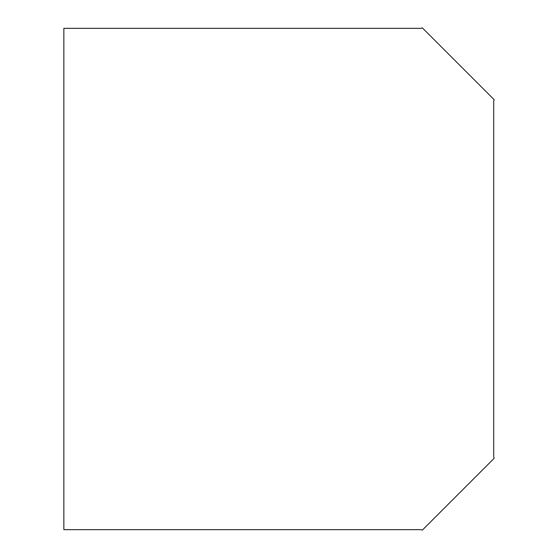 <?xml version="1.0" encoding="UTF-8"?>
<svg xmlns="http://www.w3.org/2000/svg" width="558" height="558" viewBox="0 0 558 558"><rect width="100%" height="100%" fill="white"/><g stroke="black" fill="none" stroke-linecap="round" stroke-linejoin="round"><path stroke-width="0.84" d="M420.802 28.339L422.378 27.9L494.144 99.666L493.704 101.242L493.704 456.758L494.144 458.334L422.378 530.1L420.802 529.661L63.856 529.661L63.856 28.339L420.802 28.339"/></g></svg>
